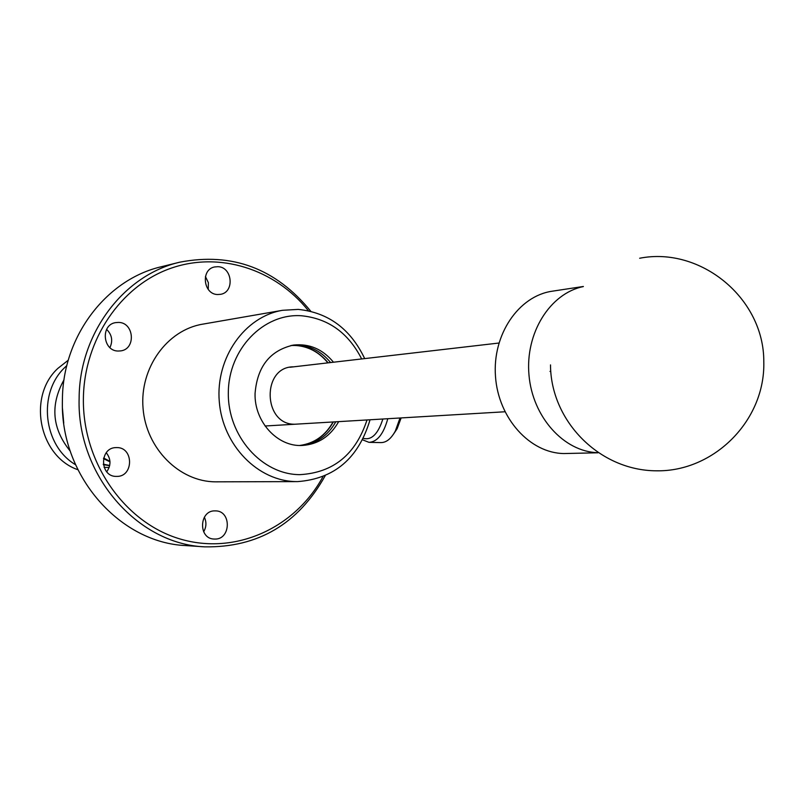 <?xml version="1.0" encoding="UTF-8"?>
<svg xmlns="http://www.w3.org/2000/svg" width="804" height="804" viewBox="0 0 804 804"><rect width="100%" height="100%" fill="white"/><g stroke="black" fill="none" stroke-linecap="round" stroke-linejoin="round"><path stroke-width="1.21" d="M333.318 421.949C325.58 435.667 314.414 443.506 299.822 445.476M364.684 358.594C350.494 328.906 328.333 312.505 298.214 309.399L282.596 310.294L202.608 324.173C167.041 330.022 139.574 368.041 143.052 408.291C146.127 448.572 179.403 481.747 215.472 481.837L297.601 481.606C334.434 478.842 358.574 458.23 370.041 419.778M282.596 310.294C244.748 316.495 215.492 357.77 219.281 401.578C222.638 445.416 258.215 481.516 296.586 481.596L297.601 481.606M361.669 358.946C348.323 332.786 328.183 318.384 301.279 315.741C263.471 313.188 228.547 349.067 228.326 392.543C227.542 435.999 261.782 474.601 299.791 474.651C333.268 472.782 355.68 454.551 367.006 419.949M338.675 421.638C330.313 436.361 318.233 444.3 302.445 445.456C277.601 447.124 254.185 421.758 255.069 393.468C257.28 366.433 270.144 350.293 293.651 345.047C309.399 343.449 322.675 349.167 333.479 362.212M301.028 445.486C316.173 443.878 327.751 435.989 335.781 421.809M330.595 362.554C320.223 349.981 307.44 344.223 292.254 345.268M291.068 345.489C305.781 344.886 318.143 350.665 328.143 362.835M308.414 310.746C275.199 269.018 219.09 250.868 169.865 268.626C120.68 286.294 84.229 339.549 83.395 398.171C82.259 462.35 124.57 522.66 179.985 538.951C235.401 555.554 295.209 527.997 322.937 476.671M325.208 475.727C298.244 523.967 258.074 547.675 204.708 546.851C137.203 544.177 76.581 474.732 79.134 398.191C79.345 333.268 123.886 274.928 179.784 262.184C232.195 252.094 275.872 268.466 310.806 311.289M214.809 539.062L214.095 539.042C198.035 538.831 199.111 510.088 215.14 510.882L215.412 510.882C231.652 510.661 231.039 539.685 214.809 539.062M217.623 294.525C203.291 294.425 200.528 269.461 214.567 266.958L217.934 266.687C232.426 266.948 234.838 292.174 220.587 294.324L217.623 294.525M118.178 351.036C102.751 351.127 100.339 324.786 115.575 322.625L118.57 322.414C134.198 322.484 136.177 349.177 120.67 350.896L118.178 351.036M116.419 476.4C99.585 476.923 99.193 447.597 116.017 447.597L116.821 447.587C133.866 447.235 133.755 476.913 116.701 476.4L116.419 476.4M179.784 262.184L161.423 266.717C107.384 279.088 64.008 334.414 62.451 396.794L62.35 403.206C61.436 477.033 120.429 542.901 185.845 545.584L204.708 546.851M204.337 517.193C206.638 522.168 206.417 527.042 203.653 531.796M106.279 452.732C111.032 458.953 111.183 465.315 106.721 471.797M106.63 329.379C111.957 334.715 113.062 340.785 109.917 347.609M205.422 276.516L208.357 282.646L208.266 289.44M75.526 464.712C43.195 445.728 37.446 393.045 64.933 367.358L66.843 365.529M77.867 469.717C39.074 456.381 27.155 396.673 57.838 368.413L68.28 360.192M109.686 465.526L103.314 464.38L109.686 465.526M109.666 465.657L103.364 464.672M63.757 423.195L62.461 408.452M64.008 379.81C49.999 404.995 52.079 428.773 70.26 451.144M104.108 467.385L109.153 467.456M103.565 458.34L109.967 461.607L103.565 458.34M103.646 458.039L109.947 461.345M109.977 461.848L103.505 458.632M103.294 464.23L109.706 465.456M290.937 345.519L295.54 345.469C308.404 346.363 319.188 352.162 327.881 362.865M333.057 421.969C325.349 435.637 314.223 443.466 299.691 445.476M294.787 424.231C262.747 424.874 261.571 366.413 293.591 366.835M401.136 417.929L397.126 428.723L393.437 434.25M369.247 442.341L380.794 442.602C386.262 442.652 391.096 438.803 395.317 431.055L400.01 418M387.789 418.723C383.528 434.059 377.247 441.939 368.966 442.341L362.544 439.808M363.287 438.351C371.548 440.471 378.071 434.029 382.855 419.015M597.955 452.783L563.976 453.546C529.916 453.195 498.289 418.241 495.485 376.423C492.289 334.625 518.61 295.952 552.268 291.199L583.392 286.475M597.814 452.692C563.905 451.818 532.489 417.025 528.982 375.036C525.133 333.077 550.026 293.349 583.262 286.596M550.77 371.478L549.996 371.448M265.079 425.999L504.922 411.769M289.922 367.267L498.902 343.037M397.126 428.723L395.317 431.055M550.499 364.916C550.7 421.135 599.583 470.812 656.757 470.812C713.932 471.697 765.318 420.592 763.8 361.87C764.232 298.194 700.435 246.245 639.662 258.245"/></g></svg>
